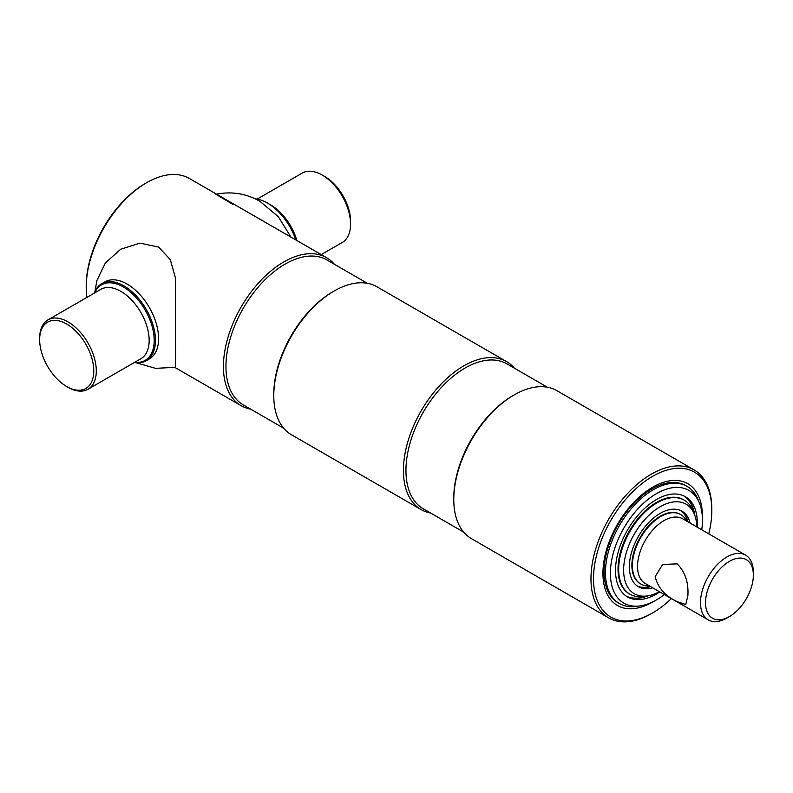 <?xml version="1.0" encoding="UTF-8"?>
<svg xmlns="http://www.w3.org/2000/svg" width="793" height="793" viewBox="0 0 793 793"><rect width="100%" height="100%" fill="white"/><g stroke="black" fill="none" stroke-linecap="round" stroke-linejoin="round"><path stroke-width="1.19" d="M86.903 297.395A85.446 49.335 -60 0 1 86.219 287.353L86.219 285.906A83.662 48.304 -60 0 1 145.387 183.431L146.646 182.707A85.446 49.335 -60 0 1 189.368 178.475L326.567 257.685A85.446 49.335 -60 0 1 334.349 264.238M86.219 287.353A85.446 49.335 -60 0 1 146.646 182.707L145.387 183.431M250.687 409.148A85.446 49.335 -60 0 1 241.122 405.679A85.446 49.335 -60 0 1 228.027 337.213A85.446 49.335 -60 0 1 283.844 261.918A85.446 49.335 -60 0 1 326.567 257.685M283.686 428.2L243.273 404.866A83.662 48.304 -60 0 1 230.446 337.828A83.662 48.304 -60 0 1 285.103 264.099A83.662 48.304 -60 0 1 326.934 259.955L367.347 283.289M430.688 513.071A85.446 49.335 -60 0 1 421.123 509.602L291.467 434.752A85.446 49.335 -60 0 1 273.773 395.638L273.773 394.18A83.662 48.304 -60 0 1 332.931 291.715L334.19 290.991A85.446 49.335 -60 0 1 376.913 286.759L506.568 361.608A85.446 49.335 -60 0 1 514.35 368.16M273.773 395.638A85.446 49.335 -60 0 1 334.19 290.991L332.931 291.715M421.123 509.602A85.446 49.335 -60 0 1 408.018 441.136A85.446 49.335 -60 0 1 463.846 365.841A85.446 49.335 -60 0 1 506.568 361.608M463.687 532.123L423.264 508.789A83.662 48.304 -60 0 1 410.447 441.751A83.662 48.304 -60 0 1 465.104 368.021A83.662 48.304 -60 0 1 506.935 363.878L547.348 387.212M671.384 598.596A83.662 48.304 -60 0 1 652.649 612.93L651.39 613.653A85.446 49.335 -60 0 1 608.667 617.886L471.468 538.675A85.446 49.335 -60 0 1 453.774 499.56L453.774 498.103A83.662 48.304 -60 0 1 512.932 395.638L514.191 394.904A85.446 49.335 -60 0 1 514.191 394.904A85.446 49.335 -60 0 1 556.914 390.681L694.113 469.892A85.446 49.335 -60 0 1 711.817 509.007L711.817 510.454A83.662 48.304 -60 0 1 708.764 533.848M453.774 499.56A85.446 49.335 -60 0 1 514.191 394.914L512.932 395.638M608.667 617.886A85.446 49.335 -60 0 1 595.573 549.42A85.446 49.335 -60 0 1 651.39 474.125A85.446 49.335 -60 0 1 694.113 469.892M651.39 613.653L652.649 612.93A83.662 48.304 -60 0 1 593.491 578.771A83.662 48.304 -60 0 1 652.649 476.306A83.662 48.304 -60 0 1 711.817 510.454M653.68 601.421A70.319 40.592 -60 0 1 652.649 602.026A70.319 40.592 -60 0 1 617.499 605.505A70.319 40.592 -60 0 1 606.714 549.162A70.319 40.592 -60 0 1 652.649 487.199A70.319 40.592 -60 0 1 687.809 483.72A70.319 40.592 -60 0 1 702.36 517.105M255.148 198.845A44.507 25.693 60 0 1 267.479 203.058L268.113 203.414A43.615 25.178 60 0 1 296.047 240.061M268.113 203.414L267.479 203.058A44.507 25.693 60 0 1 295.809 239.932M350.556 224.132L350.556 221.227A36.488 21.064 60 0 0 324.753 176.532L322.236 175.075A40.056 23.126 60 0 1 350.556 224.132A40.056 23.126 60 0 1 342.259 242.47L321.234 254.603M257.15 199.102L302.212 173.092A40.056 23.126 60 0 1 322.236 175.075L324.753 176.532M232.795 204.316L215.924 194.295C231.516 191.113 246.207 193.472 259.995 201.382L278.313 216.677L290.932 237.117M39.65 339.682A38.272 22.095 -120 0 0 66.711 386.548A38.272 22.095 -120 0 0 93.772 370.926A38.272 22.095 -120 0 0 66.711 324.05A38.272 22.095 -120 0 0 39.65 339.682L39.65 338.224A40.056 23.126 -120 0 1 47.947 319.886A40.056 23.126 -120 0 1 78.814 330.622A40.056 23.126 -120 0 1 96.29 370.926A40.056 23.126 -120 0 1 87.993 389.264A40.056 23.126 -120 0 1 67.97 387.281L66.711 386.548M134.751 362.272A43.615 25.178 -120 0 0 154.199 340.405A43.615 25.178 -120 0 0 129.16 290.981A43.615 25.178 -120 0 0 94.704 292.895M134.314 362.52A44.507 25.693 -120 0 0 146.239 360.775A44.507 25.693 -120 0 0 155.458 340.405A44.507 25.693 -120 0 0 136.029 295.62A44.507 25.693 -120 0 0 101.732 283.696A44.507 25.693 -120 0 0 94.258 293.152M95.031 291.289L96.835 280.643L105.39 262.909L120.635 249.27L139.994 243.124L158.669 247.109L170.307 259.698L175.412 277.867L175.54 367.337L155.537 368.339L136.317 362.788M147.756 359.774A44.507 25.693 -120 0 0 156.608 324.733A44.507 25.693 -120 0 0 127.128 284.082A44.507 25.693 -120 0 0 103.368 282.883M664.365 594.542A65.076 37.568 -60 0 1 656.426 599.924A65.076 37.568 -60 0 1 640.01 605.911L636.214 606.427A67.643 39.055 -60 0 1 619.462 603.562A67.643 39.055 -60 0 1 609.093 549.351A67.643 39.055 -60 0 1 653.283 489.747A67.643 39.055 -60 0 1 687.105 486.396A67.643 39.055 -60 0 1 697.969 499.471L699.416 503.02A65.076 37.568 -60 0 1 701.755 529.793M640.01 605.911A65.076 37.568 -60 0 1 611.175 563.278A65.076 37.568 -60 0 1 656.426 493.662A65.076 37.568 -60 0 1 699.416 503.02M648.139 595.811A57.849 33.405 -60 0 1 626.45 596.247M659.816 591.915A57.849 33.405 -60 0 1 656.426 594.036A57.849 33.405 -60 0 1 627.501 596.901A57.849 33.405 -60 0 1 618.629 550.54A57.849 33.405 -60 0 1 656.426 499.56A57.849 33.405 -60 0 1 685.35 496.696A57.849 33.405 -60 0 1 697.196 527.167M684.26 496.111A57.849 33.405 -60 0 1 694.737 515.113M659.389 591.667A51.723 29.866 -60 0 1 647.157 595.959L643.361 596.475A54.291 31.343 -60 0 1 629.91 594.175A54.291 31.343 -60 0 1 621.593 550.669A54.291 31.343 -60 0 1 657.06 502.831A54.291 31.343 -60 0 1 684.2 500.135A54.291 31.343 -60 0 1 692.923 510.633L694.371 514.181A51.723 29.866 -60 0 1 696.769 526.919M647.157 595.959A51.723 29.866 -60 0 1 624.24 562.078A51.723 29.866 -60 0 1 660.202 506.737A51.723 29.866 -60 0 1 694.371 514.181M650.607 586.602A43.615 25.178 -60 0 1 637.354 586.077M652.748 587.831A43.615 25.178 -60 0 1 638.395 586.741A43.615 25.178 -60 0 1 631.714 551.799A43.615 25.178 -60 0 1 660.202 513.368A43.615 25.178 -60 0 1 682.01 511.207A43.615 25.178 -60 0 1 690.128 523.083M680.909 510.633A43.615 25.178 -60 0 1 687.987 521.853M729.431 616.558L726.913 618.015A37.38 21.58 -60 0 1 708.228 619.868A37.38 21.58 -60 0 1 700.487 602.749A37.38 21.58 -60 0 1 716.803 565.131A37.38 21.58 -60 0 1 745.608 555.12A37.38 21.58 -60 0 1 753.35 572.229L753.35 575.133A33.821 19.528 -60 0 1 729.431 616.558A33.821 19.528 -60 0 1 705.522 602.749A33.821 19.528 -60 0 1 729.431 561.325A33.821 19.528 -60 0 1 753.35 575.133M708.228 619.868L645.294 583.529A37.38 21.58 -60 0 1 637.542 566.42A37.38 21.58 -60 0 1 653.868 528.792A37.38 21.58 -60 0 1 682.674 518.781L745.608 555.12M677.202 563.863L662.631 564.457L655.167 576.59C657.843 587.692 665.188 596.049 677.202 601.659L685.767 604.544L687.898 595.484C688.651 582.399 685.083 571.862 677.202 563.863M649.209 585.789A40.056 23.126 -60 0 1 640.685 583.955A40.056 23.126 -60 0 1 632.388 565.617A40.056 23.126 -60 0 1 649.873 525.313A40.056 23.126 -60 0 1 680.741 514.578A40.056 23.126 -60 0 1 686.589 521.041M680.483 514.439A40.056 23.126 120 0 0 660.202 516.273A40.056 23.126 120 0 0 633.974 551.799A40.056 23.126 120 0 0 640.437 583.807M687.61 521.635A43.615 25.178 120 0 0 680.711 510.543M637.175 585.958A43.615 25.178 120 0 0 650.23 586.384M683.883 499.957A54.291 31.343 120 0 0 656.426 502.465A54.291 31.343 120 0 0 620.869 550.59A54.291 31.343 120 0 0 629.602 593.997M694.162 513.666A57.849 33.405 120 0 0 684.072 496.012M626.272 596.128A57.849 33.405 120 0 0 646.602 596.039M686.401 486.01A67.643 39.055 120 0 0 651.896 488.944A67.643 39.055 120 0 0 607.517 549.182A67.643 39.055 120 0 0 618.778 603.146M269.392 204.188A40.056 23.126 60 0 1 270.631 204.872A40.056 23.126 60 0 1 296.909 240.566M87.993 389.264L140.867 358.743A40.056 23.126 -120 0 0 149.163 340.405A40.056 23.126 -120 0 0 131.678 300.101A40.056 23.126 -120 0 0 100.81 289.366L47.947 319.886M241.122 405.679L174.936 367.466M149.381 358.961L146.239 360.775M104.884 281.882L101.732 283.696M687.105 486.396L685.717 485.594M619.462 603.562L618.074 602.759M684.2 500.135L683.576 499.778M629.91 594.175L629.285 593.818M680.741 514.578L680.225 514.29M640.685 583.955L640.179 583.658"/></g></svg>
